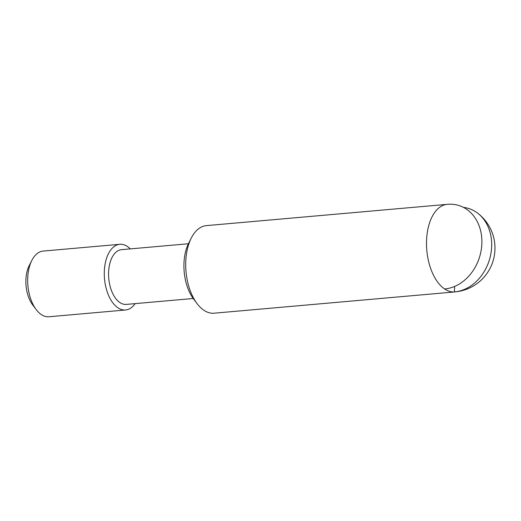 <?xml version="1.0" encoding="UTF-8"?>
<svg xmlns="http://www.w3.org/2000/svg" width="521" height="521" viewBox="0 0 521 521"><rect width="100%" height="100%" fill="white"/><g stroke="black" fill="none" stroke-linecap="round" stroke-linejoin="round"><path stroke-width="0.78" d="M447.148 204.349A43.959 24.311 85 0 0 426.543 240.669A43.959 24.311 85 0 0 444.647 288.966A43.074 35.018 -73 0 0 481.866 243.483A43.074 35.018 -73 0 0 448.62 204.245A43.959 43.959 0 0 0 447.148 204.349L206.355 225.626A43.959 24.311 85 0 0 191.259 238.077L188.635 243.261A37.362 20.664 85 0 0 193.552 298.943L197.049 303.58A43.959 24.311 85 0 0 208.719 312.613A43.959 24.311 85 0 0 214.098 313.199L454.885 291.923A43.959 43.959 0 0 0 477.51 213.056A43.074 35.018 107 0 1 491.661 246.472A43.074 35.018 107 0 1 454.436 291.955L454.631 286.426M191.259 238.077A43.959 24.311 85 0 0 197.049 303.58M188.387 243.756L121.471 249.67A27.476 15.194 85 0 0 108.583 275.362A27.476 15.194 85 0 0 122.943 304.036A27.476 15.194 85 0 0 126.31 304.407L193.226 298.494M130.289 248.895A32.966 18.235 85 0 0 123.796 244.746A32.966 18.235 85 0 0 119.765 244.303A32.966 18.235 85 0 0 104.298 275.14A32.966 18.235 85 0 0 121.536 309.546A32.966 18.235 85 0 0 125.568 309.988A32.966 18.235 85 0 0 135.121 303.626M119.765 244.303L43.152 251.076A32.966 18.235 85 0 0 31.827 260.415A32.966 18.235 85 0 0 36.17 309.546A32.966 18.235 85 0 0 44.923 316.319A32.966 18.235 85 0 0 48.954 316.755L125.568 309.988M31.827 260.415L29.202 265.599A26.376 14.588 85 0 0 32.673 304.902L36.17 309.546M444.647 288.966A43.959 24.311 85 0 0 449.512 291.337A43.959 24.311 85 0 0 454.436 291.955A43.959 24.311 85 0 0 454.885 291.923M463.449 207.384A43.074 35.018 107 0 1 477.51 213.056"/></g></svg>

